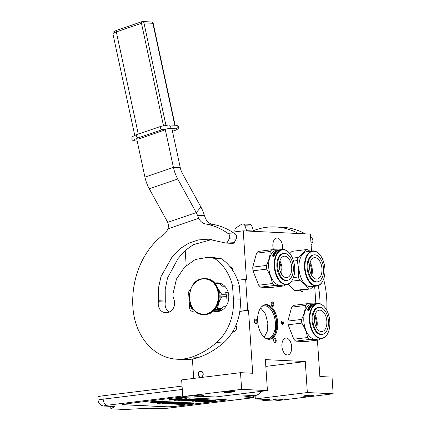 <?xml version="1.0" encoding="UTF-8"?>
<svg xmlns="http://www.w3.org/2000/svg" width="431" height="431" viewBox="0 0 431 431"><rect width="100%" height="100%" fill="white"/><g stroke="black" fill="none" stroke-linecap="round" stroke-linejoin="round"><path stroke-width="0.65" d="M281.502 322.625A1.676 0.954 83 0 0 282.671 324.338A1.676 0.954 83 0 0 283.431 322.717A1.676 0.954 83 0 0 282.262 321.003A1.676 0.954 83 0 0 281.502 322.625M275.948 339.229A2.279 1.298 83 0 0 273.804 338.788A2.279 1.298 83 0 0 273.836 341.384A2.279 1.298 83 0 0 274.202 342.047A2.279 1.298 83 0 0 275.862 342.063A2.279 1.298 83 0 0 275.948 339.229M271.288 302.993A2.279 1.298 83 0 0 271.799 305.924A2.279 1.298 83 0 0 273.701 305.369A2.279 1.298 83 0 0 273.125 302.368A2.279 1.298 83 0 0 271.401 302.659A2.279 1.298 83 0 0 271.288 302.993M255.782 323.633A2.279 1.298 83 0 0 256.935 321.434A2.279 1.298 83 0 0 255.481 319.102A2.279 1.298 83 0 0 254.538 319.845A2.279 1.298 83 0 0 254.936 323.11A2.279 1.298 83 0 0 255.782 323.633M300.536 290.138A2.279 1.298 83 0 0 300.628 290.413A2.279 1.298 83 0 0 300.994 291.076A2.279 1.298 83 0 0 302.998 289.837M287.353 354.982A8.507 4.843 83 0 0 287.827 354.966A8.507 4.843 83 0 0 291.647 346.346A8.507 4.843 83 0 0 286.232 338.06A8.507 4.843 83 0 0 285.758 338.076A8.507 4.843 83 0 0 281.939 346.696A8.507 4.843 83 0 0 287.353 354.982M282.558 249.457A8.507 4.843 83 0 0 277.187 238.068A8.507 4.843 83 0 0 276.713 238.084A8.507 4.843 83 0 0 273.513 249.743M268.825 339.294A17.434 9.924 -97 0 1 257.727 322.313A17.434 9.924 -97 0 1 265.55 304.647A17.434 9.924 -97 0 1 266.52 304.609A17.434 9.924 -97 0 1 277.618 321.591A17.434 9.924 -97 0 1 269.795 339.256A17.434 9.924 -97 0 1 268.825 339.294M311.527 251.063L310.395 234.098L243.24 230.838L246.462 279.342L245.632 279.304L247.69 310.293L248.52 310.331L252.695 373.262L240.52 372.67L241.624 389.355L267.43 390.605L265.372 359.621L305.283 361.555L307.341 392.544L333.147 393.794L332.037 377.109L319.856 376.516L317.437 340.097M314.689 286.292L315.842 303.656M282.154 324.155A1.676 0.954 83 0 0 282.45 322.835A1.676 0.954 83 0 0 281.804 321.305M273.707 339.052A1.676 0.954 -97 0 1 274.197 338.701A1.676 0.954 -97 0 1 275.183 339.574A1.676 0.954 83 0 1 274.606 342.031A1.676 0.954 83 0 1 274.046 341.815M271.304 302.928A1.676 0.954 83 0 1 271.799 302.578A1.676 0.954 83 0 1 272.753 303.376A1.676 0.954 83 0 1 272.893 305.116A1.676 0.954 -97 0 1 272.209 305.908A1.676 0.954 -97 0 1 271.643 305.687M254.441 320.114A1.676 0.954 83 0 1 254.936 319.764A1.676 0.954 83 0 1 255.028 319.759A1.676 0.954 -97 0 1 256.095 321.391A1.676 0.954 -97 0 1 255.346 323.094A1.676 0.954 -97 0 1 255.249 323.099A1.676 0.954 83 0 1 254.78 322.873M300.838 290.844A1.676 0.954 83 0 0 301.404 291.06A1.676 0.954 83 0 0 302.147 289.939M269.305 339.299A17.434 9.924 -97 0 0 276.594 321.278A17.434 9.924 -97 0 0 265.539 304.733A17.434 9.924 83 0 0 265.06 304.728M243.24 230.838L232.428 232.164M230.041 266.73A3.895 3.184 92.8 0 1 232.788 270.205A3.895 3.184 92.8 0 1 232.799 270.533M185.195 250.481L186.192 265.485M245.632 279.304L237.637 280.285M247.69 310.293L239.814 311.257M248.52 310.331L239.798 311.403M198.217 374.539A3.055 2.5 -87.2 0 0 200.56 377.287A3.055 2.5 -87.2 0 0 203.206 373.925A3.055 2.5 -87.2 0 0 200.857 371.177A3.055 2.5 -87.2 0 0 198.217 374.539M235.924 325.346A3.895 3.184 92.8 0 1 236.592 327.415A3.895 3.184 92.8 0 1 233.225 331.698A3.895 3.184 92.8 0 1 232.745 331.628M192.404 359.034L193.691 378.413M240.52 372.67L181.65 379.894L182.76 396.579L241.624 389.355M267.43 390.605L215.408 396.989L201.099 396.294L194.252 397.134L182.76 396.579M201.848 395.798A5.091 0.409 -3.8 0 1 196.595 396.17A5.091 0.409 -3.8 0 1 193.842 395.992A5.091 0.409 -3.8 0 1 196.003 395.513A5.091 0.409 -3.8 0 1 201.255 395.135A5.091 0.409 -3.8 0 1 204.008 395.319A5.091 0.409 -3.8 0 1 201.848 395.798M232.164 392.075A5.091 0.409 -3.8 0 1 226.911 392.452A5.091 0.409 -3.8 0 1 224.158 392.275A5.091 0.409 -3.8 0 1 226.313 391.795A5.091 0.409 -3.8 0 1 231.571 391.418A5.091 0.409 -3.8 0 1 234.324 391.596A5.091 0.409 -3.8 0 1 232.164 392.075M305.283 361.555L265.825 366.398M307.341 392.544L255.319 398.928L255.098 395.588M255.319 398.928L269.628 399.623L262.786 400.458L274.278 401.019L333.147 393.794M280.985 399.634A5.091 0.409 -3.8 0 1 275.732 400.011A5.091 0.409 -3.8 0 1 272.979 399.833A5.091 0.409 -3.8 0 1 275.134 399.354A5.091 0.409 -3.8 0 1 280.387 398.977A5.091 0.409 -3.8 0 1 283.14 399.154A5.091 0.409 -3.8 0 1 280.985 399.634M311.295 395.917A5.091 0.409 -3.8 0 1 306.042 396.294A5.091 0.409 -3.8 0 1 303.289 396.111A5.091 0.409 -3.8 0 1 305.45 395.631A5.091 0.409 -3.8 0 1 310.703 395.259A5.091 0.409 -3.8 0 1 313.456 395.437A5.091 0.409 -3.8 0 1 311.295 395.917M265.798 338.367A16.475 9.38 83 0 0 266.999 338.556A16.475 9.38 -97 0 0 267.92 338.524A16.475 9.38 -97 0 0 275.307 321.828A16.475 9.38 -97 0 0 264.823 305.784A16.475 9.38 83 0 0 263.907 305.816A16.475 9.38 83 0 0 261.886 306.479M262.808 399.289A11.982 6.821 -97 0 1 262.786 400.458M264.715 304.814L265.496 304.798C271.627 306.118 275.334 312.039 276.621 322.56L274.859 333.928L268.944 339.299M260.663 307.896L265.534 314.118L267.845 323.552L267.172 331.482L264.273 337.284M200.523 371.371C197.479 371.565 197.883 377.642 200.9 377.093C203.938 376.899 203.534 370.822 200.523 371.371M182.065 386.106L102.934 395.82A11.982 0.959 -3.8 0 0 97.853 396.946L98.079 400.28C98.963 405.883 104.086 406.207 104.852 406.072A5.991 4.903 92.8 0 0 105.541 406.045L114.77 406.552M261.251 391.364A11.384 9.315 92.8 0 1 254.807 395.626L243.563 397.005L251.133 397.371A5.991 4.903 -87.2 0 0 254.08 395.717M166.592 406.832L123.584 404.747A5.991 0.479 -3.8 0 1 122.496 404.542A5.991 0.479 -3.8 0 1 125.033 403.982L173.925 397.98A5.991 0.479 -3.8 0 1 182.259 397.549L225.262 399.634A5.991 0.479 -3.8 0 1 226.35 399.839A5.991 0.479 -3.8 0 1 223.813 400.399L174.921 406.401A5.991 0.479 -3.8 0 1 166.592 406.832L166.587 406.772A5.991 0.479 176.2 0 0 174.916 406.341L223.813 400.34A5.991 0.479 176.2 0 0 226.34 399.806M251.133 397.371C252.932 397.511 252.447 397.765 249.684 398.142L167.54 408.216L159.211 408.653L149.751 408.195L126.224 409.418A3.593 0.291 176.2 0 1 123.907 409.45L111.51 408.847A3.593 0.291 176.2 0 1 110.859 408.728L110.702 406.358M110.756 406.358L110.912 408.674L115.002 406.508M122.506 404.515A5.991 0.479 176.2 0 0 123.584 404.687L166.587 406.772M182.178 399.117L182.135 398.524L179.312 398.352L169.534 399.548L169.572 400.146L181.451 399.332L182.178 399.117L179.35 398.944L169.572 400.146M175.293 399.677L174.243 399.779L174.28 400.372L177.825 400.119L177.836 400.544L178.466 400.577L186.569 399.295L186.531 398.702L182.168 399.004M188.024 399.235L183.294 399.812M193.061 399.612L193.018 399.014L189.042 398.82L188.002 398.95L188.04 399.548L189.715 399.629L181.607 400.728L193.061 399.612L188.04 399.548M193.26 399.839L193.293 400.302L190.572 400.167L193.277 399.833L197.662 399.833L197.624 399.241L193.029 399.16M191.935 400.787L191.967 401.234L192.91 401.277L202.689 400.076L202.645 399.483L202.02 399.451L202.058 400.049L193.734 401.067L199.445 399.92L199.402 399.327L197.635 399.381M193.745 399.86L193.266 399.914M189.791 400.345L189.101 400.426M202.02 399.451L199.434 399.769M195.394 400.975L195.421 401.401L196.046 401.428L207.5 400.313L207.462 399.715L202.656 399.623M207.704 400.539L207.731 401.002L205.011 400.868L207.715 400.534L212.106 400.534L212.068 399.941L207.473 399.86M203.152 401.633L207.241 401.864L214.735 401.056L215.769 400.819L215.732 400.151L212.074 400.081M208.184 400.561L207.71 400.62M204.235 401.045L203.545 401.126M193.702 403.524L190.879 403.712L193.702 403.524L193.664 402.931L191.45 402.985M181.489 404.17L181.51 404.461L182.712 404.515L191.477 403.405L191.278 402.78L186.941 402.732M162.659 402.861L162.153 402.926L162.191 403.524L168.952 403.168L165.326 403.653L170.493 403.922L175.961 403.341L173.898 403.109L175.207 402.931L178.773 403.06L172.583 404.025L181.176 403.179L174.129 404.079L179.296 404.353L184.98 403.944L181.51 404.461M174.727 402.177L186.93 402.57L186.968 403.163L176.457 402.656L171.533 403.174L173.596 403.405L171.748 403.642L167.907 403.502L174.383 402.678L174.754 402.592L174.717 401.999L165.649 401.665M165.418 402.118L159.061 401.811L163.177 401.509L163.139 400.911L156.577 401.099L150.667 401.827L150.705 402.419L165.418 402.118L165.375 401.52L163.171 401.417M150.969 402.403L157.304 402.743L153.269 403.039L159.82 402.85L165.676 402.128L165.38 401.552M179.312 398.352L179.35 398.944M181.823 398.47L181.86 399.068M177.825 400.119L179.916 400.221L177.836 400.544M185.696 398.659L185.734 399.257L174.28 400.372M186.569 399.295L185.734 399.257M180.945 400.183L180.977 400.701M189.042 398.82L189.08 399.418M189.096 400.351L189.134 400.884L185.993 400.728L193.293 400.302M184.091 400.426L184.118 400.852L189.134 400.884M193.858 399.058L193.896 399.65L184.118 400.852M197.662 399.833L193.896 399.65M188.713 400.932L197.883 400.06L191.967 401.234M198.459 399.278L198.502 399.876L188.724 401.072M199.445 399.92L198.502 399.876M202.689 400.076L202.058 400.049M202.473 400.103L204.159 400.329L195.421 401.401M203.486 399.521L203.524 400.119L202.484 400.248M207.5 400.313L203.524 400.119M203.54 401.051L203.577 401.584L200.437 401.428L207.731 401.002M198.529 401.126L198.562 401.552L203.577 401.584M208.297 399.758L208.34 400.351L198.562 401.552M212.106 400.534L208.34 400.351M215.414 400.103L215.452 400.695L212.941 400.577L203.163 401.778M215.769 400.749L215.452 400.695M212.903 399.979L212.941 400.577M191.477 403.405L187.938 403.211L180.821 404.084L176.979 403.944L186.968 403.163M187.894 402.613L187.938 403.211M166.986 402.489L167.002 402.78L164.206 402.646L165.644 402.468L169.582 402.613L162.191 403.524M157.299 402.92L157.32 403.287L158.527 403.346L167.002 402.78M174.754 402.592L166.937 402.193L157.32 403.287M182.938 403.265L182.959 403.556M156.577 401.099L156.62 401.697L150.705 402.419M163.177 401.509L156.62 401.697M153.237 402.543L153.269 403.039M154.918 402.112L150.969 402.435M161.269 402.398L154.918 402.145M165.676 402.128L161.275 402.452M175.816 399.489L181.031 399.241L175.816 399.489M180.643 400.113L178.763 400.022L185.319 399.381L180.643 400.113L180.627 399.839M214.207 400.852L209.116 401.638L205.037 401.654L214.207 400.852M193.395 403.535L191.148 403.702L193.395 403.535M187.189 403.761L185.486 403.68L188.627 403.583L187.189 403.761L187.173 403.47M170.66 402.958L169.076 402.883L172.238 402.753L170.644 402.694M179.662 399.138L179.679 399.462M178.924 399.106L178.951 399.532M178.299 399.181L178.326 399.575M177.782 399.246L177.804 399.585M213.146 400.798L213.173 401.159M210.016 401.04L210.053 401.541M209.083 401.159L209.116 401.638M208.248 401.261L208.281 401.703M207.526 401.347L207.548 401.74M206.902 401.423L206.923 401.746M192.657 403.599L192.339 403.583L192.657 403.599M328.158 332.538A17.315 9.859 -97 0 0 325.114 307.739A17.315 9.859 -97 0 0 318.714 303.747A17.315 9.859 83 0 0 309.916 320.486A17.315 9.859 83 0 0 321.003 338.19A17.315 9.859 -97 0 0 328.158 332.538L328.034 332.813A17.676 10.064 -97 0 1 321.72 338.55A17.676 10.064 -97 0 1 320.734 338.583A17.676 10.064 83 0 1 309.485 321.37A17.676 10.064 83 0 1 317.415 303.462L311.839 304.146A17.676 10.064 83 0 0 303.914 322.054A17.676 10.064 83 0 0 315.158 339.267A17.676 10.064 -97 0 0 316.144 339.235L321.72 338.55M325.114 307.739L324.931 307.497A17.676 10.064 -97 0 0 318.396 303.424A17.676 10.064 83 0 0 317.415 303.462M305.24 341.594L295.785 341.137L309.463 339.456L318.924 339.919L305.24 341.594M313.86 303.898L307.087 303.704A19.772 11.254 83 0 0 305.363 305.455C305.223 309.975 303.963 314.625 301.576 319.419A19.772 11.254 83 0 0 301.824 323.105C304.836 327.775 306.727 332.581 307.497 337.527A19.772 11.254 83 0 0 309.463 339.456M301.576 319.419L287.897 321.095L291.685 307.136A19.772 11.254 83 0 1 293.409 305.38L307.087 303.704M291.685 307.136L305.363 305.455M287.897 321.095A19.772 11.254 83 0 0 288.145 324.785L301.824 323.105M307.497 337.527L293.818 339.202L288.145 324.785M293.818 339.202A19.772 11.254 83 0 0 295.785 341.137M320.163 338.739A19.772 11.254 -97 0 1 318.924 339.919M313.94 304.006L314.274 303.909A17.676 10.064 83 0 0 312.96 304.437L312.136 304.647L312.227 304.356L312.195 304.879M312.276 304.588L312.647 304.62M312.227 304.356L312.642 304.588M313.93 303.92A17.676 10.064 83 0 0 312.594 304.388M314 303.99L314.393 304.006M314.371 303.893A17.676 10.064 83 0 0 313.057 304.415L313.429 304.469A17.676 10.064 83 0 1 314.722 303.887L313.989 303.903M308.187 308.919L308.187 308.919A17.676 10.064 83 0 1 308.655 308.052L309.264 308.127A17.434 9.924 83 0 0 309.07 308.472M309.162 307.944A17.676 10.064 83 0 0 308.849 308.499L309.21 308.456A17.676 10.064 83 0 1 309.523 307.901L309.964 308.084A17.434 9.924 83 0 0 309.706 308.537M309.857 307.901A17.676 10.064 83 0 0 309.496 308.564L309.857 308.515A17.676 10.064 83 0 1 311.5 306.075L311.5 306.075M310.686 306.177L310.417 306.209A17.676 10.064 83 0 0 310.056 306.64L310.148 306.84A17.434 9.924 83 0 1 310.503 306.414L310.654 306.096L311.074 306.5A17.434 9.924 83 0 0 310.53 307.206L310.433 307.012A17.676 10.064 83 0 1 310.988 306.296M310.993 306.274L311.371 306.225M310.654 306.096L311.478 306.107M309.824 306.705A17.434 9.924 83 0 0 309.668 306.899L310.148 306.84M311.338 304.943L313.132 304.647A17.676 10.064 83 0 0 311.818 305.741L310.137 306.053A17.676 10.064 83 0 0 309.577 306.7L309.668 306.899M311.306 304.825A17.676 10.064 83 0 0 311.074 304.976L311.969 305.051M311.915 304.868A17.676 10.064 83 0 0 311.397 305.261L311.764 305.213A17.676 10.064 83 0 1 312.281 304.825L312.583 304.787M312.658 304.986L312.604 304.809A17.676 10.064 83 0 0 312.033 305.245L312.109 305.455M312.033 305.245L310.525 305.59M311.812 305.498L312.103 305.46M310.471 305.434A17.676 10.064 83 0 0 310.255 305.622L311.177 305.735A17.434 9.924 83 0 0 310.977 305.918M311.096 305.52A17.676 10.064 83 0 0 310.821 305.784L310.875 305.935M309.259 307.007A17.434 9.924 83 0 1 309.975 306.182L310.191 306.021M310.131 305.87L310.821 305.784M309.889 305.978A17.676 10.064 83 0 0 309.07 306.931L309.108 307.023M309.14 307.017L310.272 306.786A17.676 10.064 83 0 1 310.627 306.344L310.719 306.296M310.433 307.012L308.871 307.201L310.53 307.206M308.871 307.201A17.676 10.064 83 0 0 308.688 307.47L310.352 307.465A17.434 9.924 83 0 0 310.175 307.739L310.072 307.551A17.676 10.064 83 0 1 310.25 307.276M307.874 309.259A17.434 9.924 83 0 1 308.537 308.046L308.661 307.723L310.175 307.739M308.661 307.723L310.072 307.551M308.434 307.863A17.676 10.064 83 0 0 307.734 309.146L308.623 309.345A17.434 9.924 83 0 0 308.472 309.679L307.567 309.927A17.434 9.924 83 0 0 307.492 310.104M308.51 309.178A17.676 10.064 83 0 0 308.354 309.517L308.472 309.679M307.567 309.927L308.354 309.517M307.454 309.77A17.676 10.064 83 0 0 307.303 310.126L308.402 309.781L308.655 310.126M308.537 309.975L309.291 309.738A17.676 10.064 83 0 1 309.722 308.779L308.219 308.962L309.63 308.973M308.666 310.342L309.005 310.298L308.666 310.342M309.005 310.32L308.822 310.821M308.698 310.681L308.887 310.169L308.564 310.638M309.603 306.732L310.056 306.64M311.742 305.794A17.434 9.924 83 0 1 311.866 305.676L311.785 305.466A17.676 10.064 83 0 0 311.575 305.665L311.64 305.832M311.575 305.665L311.182 305.741A17.676 10.064 83 0 1 311.457 305.477L311.764 305.439M309.043 309.517L309.156 309.679A17.434 9.924 83 0 1 309.345 309.253L309.232 309.092A17.676 10.064 83 0 0 309.043 309.517L309.156 309.679M308.957 309.582L308.655 309.62A17.676 10.064 83 0 1 308.871 309.135L309.232 309.092M308.655 309.62L309.075 309.744M315.998 326.822A10.15 5.775 -97 0 0 316.3 322.404A10.15 5.775 83 0 0 314.695 316.219M316.618 328.002A10.786 6.142 -97 0 0 317.184 322.356A10.786 6.142 83 0 0 315.013 314.926M326.833 321.176A10.786 6.142 -97 0 1 321.957 331.579A10.786 6.142 -97 0 1 314.447 320.572A10.786 6.142 83 0 1 319.328 310.169A10.786 6.142 83 0 1 326.833 321.176M318.983 307.373L318.202 307.47A13.603 7.742 83 0 0 312.049 320.589A13.603 7.742 -97 0 0 321.515 334.467L322.296 334.375A13.603 7.742 -97 0 1 312.831 320.497A13.603 7.742 83 0 1 318.983 307.373A13.603 7.742 83 0 1 328.454 321.251A13.603 7.742 -97 0 1 322.296 334.375M293.021 278.561A17.315 9.859 -97 0 0 289.977 253.762A17.315 9.859 -97 0 0 283.582 249.77A17.315 9.859 83 0 0 274.779 266.509A17.315 9.859 83 0 0 285.866 284.212A17.315 9.859 -97 0 0 293.021 278.561L292.897 278.835A17.676 10.064 -97 0 1 286.583 284.573A17.676 10.064 -97 0 1 285.597 284.611A17.676 10.064 83 0 1 274.348 267.398A17.676 10.064 83 0 1 282.278 249.484L276.702 250.169A17.676 10.064 83 0 0 268.777 268.082A17.676 10.064 83 0 0 280.026 285.29A17.676 10.064 -97 0 0 281.007 285.257L286.583 284.573M289.977 253.762L289.794 253.525A17.676 10.064 -97 0 0 283.264 249.452A17.676 10.064 83 0 0 282.278 249.484M270.108 287.617L260.647 287.159L274.326 285.484L283.787 285.942L270.108 287.617M278.728 249.921L271.95 249.727A19.772 11.254 83 0 0 270.232 251.483C270.086 255.998 268.825 260.653 266.444 265.442A19.772 11.254 83 0 0 266.687 269.127C269.698 273.798 271.589 278.604 272.36 283.55A19.772 11.254 83 0 0 274.326 285.484M266.444 265.442L252.76 267.118L256.547 253.159A19.772 11.254 83 0 1 258.271 251.408L271.95 249.727M256.547 253.159L270.232 251.483M252.76 267.118A19.772 11.254 83 0 0 253.008 270.808L266.687 269.127M272.36 283.55L258.681 285.225L253.008 270.808M258.681 285.225A19.772 11.254 83 0 0 260.647 287.159M285.026 284.762A19.772 11.254 -97 0 1 283.787 285.942M278.809 250.034L279.137 249.932A17.676 10.064 83 0 0 277.823 250.459L276.998 250.675L277.09 250.379L277.058 250.901M277.138 250.61L277.516 250.643M277.09 250.379L277.505 250.61M278.792 249.942A17.676 10.064 83 0 0 277.456 250.416M278.862 250.012L279.256 250.028M279.234 249.915A17.676 10.064 83 0 0 277.92 250.438L278.291 250.492A17.676 10.064 83 0 1 279.584 249.91L278.852 249.926M273.049 254.942L273.049 254.942A17.676 10.064 83 0 1 273.518 254.075L274.132 254.15A17.434 9.924 83 0 0 273.933 254.495M274.024 253.967A17.676 10.064 83 0 0 273.712 254.522L274.078 254.479A17.676 10.064 83 0 1 274.385 253.924L274.827 254.107A17.434 9.924 83 0 0 274.574 254.559M274.719 253.924A17.676 10.064 83 0 0 274.358 254.586L274.719 254.543A17.676 10.064 83 0 1 276.368 252.103L276.368 252.103M275.549 252.2L275.366 252.437A17.434 9.924 83 0 0 275.01 252.862L274.919 252.663A17.676 10.064 83 0 1 275.28 252.232L275.366 252.437M275.856 252.297L276.233 252.248M275.517 252.119L276.341 252.13M274.692 252.728A17.434 9.924 83 0 0 274.531 252.922L275.01 252.862M276.201 250.966L278 250.67A17.676 10.064 83 0 0 276.68 251.763L275 252.076A17.676 10.064 83 0 0 274.439 252.722L274.531 252.922M276.169 250.847A17.676 10.064 83 0 0 275.937 250.998L276.831 251.074M276.783 250.896A17.676 10.064 83 0 0 276.266 251.284L276.627 251.241A17.676 10.064 83 0 1 277.144 250.847L277.445 250.81M277.521 251.014L277.467 250.831A17.676 10.064 83 0 0 276.901 251.268L276.675 251.521M276.901 251.268L275.387 251.612M275.334 251.462A17.676 10.064 83 0 0 275.118 251.65L276.039 251.758A17.434 9.924 83 0 0 275.84 251.941M275.959 251.542A17.676 10.064 83 0 0 275.684 251.806L275.738 251.957M274.121 253.029A17.434 9.924 83 0 1 274.838 252.21L275.053 252.043M274.994 251.893L275.684 251.806M274.757 252A17.676 10.064 83 0 0 273.933 252.954L273.976 253.045M274.003 253.045L275.134 252.808A17.676 10.064 83 0 1 275.49 252.367L275.942 252.523A17.434 9.924 83 0 0 275.393 253.229L275.296 253.035A17.676 10.064 83 0 1 275.851 252.318M275.296 253.035L273.733 253.229L275.393 253.229M273.733 253.229A17.676 10.064 83 0 0 273.55 253.493L275.215 253.487A17.434 9.924 83 0 0 275.037 253.762L274.935 253.579A17.676 10.064 83 0 1 275.113 253.299M272.737 255.281A17.434 9.924 83 0 1 273.399 254.069L273.523 253.751L275.037 253.762M273.523 253.751L274.935 253.579M273.297 253.886A17.676 10.064 83 0 0 272.602 255.168L273.486 255.367A17.434 9.924 83 0 0 273.335 255.702L272.43 255.949A17.434 9.924 83 0 0 272.36 256.127M273.373 255.2A17.676 10.064 83 0 0 273.222 255.545L273.335 255.702M272.43 255.949L273.222 255.545M272.317 255.793A17.676 10.064 83 0 0 272.166 256.149L273.265 255.804L273.518 256.154M273.399 255.998L274.154 255.761A17.676 10.064 83 0 1 274.59 254.802L273.082 254.985L274.493 254.996M273.529 256.364L273.874 256.321L273.529 256.364M273.868 256.332L273.685 256.849L273.917 256.343M273.566 256.704L273.75 256.192L273.426 256.66M274.466 252.755L274.919 252.663M276.605 251.817A17.434 9.924 83 0 1 276.729 251.699L276.648 251.488A17.676 10.064 83 0 0 276.438 251.688L276.503 251.855M276.438 251.688L276.045 251.763A17.676 10.064 83 0 1 276.325 251.499L276.627 251.462M273.906 255.545L274.019 255.702A17.434 9.924 83 0 1 274.213 255.281L274.1 255.114A17.676 10.064 83 0 0 273.906 255.545L274.019 255.702M273.82 255.61L273.518 255.642A17.676 10.064 83 0 1 273.733 255.157L274.1 255.114M273.518 255.642L273.938 255.766M280.861 272.85A10.15 5.775 -97 0 0 281.163 268.427A10.15 5.775 83 0 0 279.563 262.247M281.481 274.03A10.786 6.142 -97 0 0 282.046 268.384A10.786 6.142 83 0 0 279.881 260.949M291.701 267.198A10.786 6.142 -97 0 1 286.82 277.602A10.786 6.142 -97 0 1 279.315 266.595A10.786 6.142 83 0 1 284.191 256.192A10.786 6.142 83 0 1 291.701 267.198M283.851 253.396L283.065 253.493A13.603 7.742 83 0 0 276.912 266.617A13.603 7.742 -97 0 0 286.378 280.495L287.165 280.398A13.603 7.742 -97 0 1 277.693 266.52A13.603 7.742 83 0 1 283.851 253.396A13.603 7.742 83 0 1 293.317 267.274A13.603 7.742 -97 0 1 287.165 280.398M323.277 280.015A17.315 9.859 -97 0 0 324.92 268.928A17.315 9.859 83 0 0 320.233 255.217A17.315 9.859 83 0 0 309.609 252.744A17.315 9.859 83 0 0 305.035 267.963A17.315 9.859 -97 0 0 312.604 284.433A17.315 9.859 -97 0 0 323.277 280.015L323.153 280.29A17.676 10.064 -97 0 1 316.839 286.028A17.676 10.064 -97 0 1 304.534 267.99A17.676 10.064 83 0 1 312.534 250.939L306.958 251.623A17.676 10.064 83 0 0 298.963 268.675A17.676 10.064 -97 0 0 311.263 286.712L316.839 286.028M320.141 255.098A17.676 10.064 83 0 0 320.05 254.98A17.676 10.064 83 0 0 312.534 250.939M293.409 277.586L298.344 276.982L298.651 268.685L297.255 260.593L293.533 261.051M294.68 290.494L308.359 288.813A19.772 11.254 -97 0 0 310.487 288.921L296.808 290.596A19.772 11.254 -97 0 1 294.68 290.494L288.204 284.126M291.582 281.211L299.62 280.225C303.656 282.952 306.565 285.812 308.359 288.813M310.487 288.921L313.563 286.426M309.959 251.257L307.885 249.759A19.772 11.254 83 0 0 305.757 249.657C304.329 252.119 301.781 254.716 298.112 257.452A19.772 11.254 83 0 0 297.255 260.593M289.853 253.6L292.078 251.338L305.757 249.657M292.493 258.142L298.112 257.452M299.62 280.225A19.772 11.254 -97 0 1 298.344 276.982M311.117 274.305A10.15 5.775 83 0 0 309.814 263.697M311.737 275.479A10.786 6.142 83 0 0 310.131 262.404M316.473 279.078A10.786 6.142 -97 0 1 309.609 268.572A10.786 6.142 -97 0 1 314.447 257.646A10.786 6.142 -97 0 1 315.05 257.625A10.786 6.142 83 0 1 321.914 268.125A10.786 6.142 83 0 1 317.076 279.056A10.786 6.142 83 0 1 316.473 279.078M314.102 254.85L313.321 254.947A13.603 7.742 -97 0 0 307.222 268.728A13.603 7.742 -97 0 0 315.875 281.976A13.603 7.742 83 0 0 316.634 281.944L317.415 281.852A13.603 7.742 83 0 0 323.519 268.071A13.603 7.742 83 0 0 314.862 254.823A13.603 7.742 -97 0 0 314.102 254.85A13.603 7.742 -97 0 0 308.003 268.632A13.603 7.742 -97 0 0 316.661 281.879A13.603 7.742 83 0 0 317.415 281.852M136.622 138.464L144.935 177.136A23.969 13.102 71.1 0 0 149.255 188.756L166.942 220.893A15.952 12.72 40.8 0 1 167.67 222.38C168.564 224.529 168.618 226.695 167.826 228.877A11.982 9.805 92.8 0 1 163.818 234.432A76.691 62.754 -87.2 0 0 132.92 307.529A57.517 47.065 -87.2 0 0 177.071 359.222A57.517 47.065 -87.2 0 0 192.032 357.008A95.865 78.437 -87.2 0 0 216.34 342.715L216.572 342.51A47.933 39.221 -87.2 0 0 233.386 298.828L232.524 285.828A47.092 38.531 -87.2 0 0 214.358 258.347L207.505 257.355L195.221 259.521L184.468 267.268L176.468 279.029L173.052 293.624A9.584 7.844 -87.2 0 0 173.817 299.103A9.105 7.451 -87.2 0 1 167.012 312.432A9.105 7.451 -87.2 0 1 165.235 312.604A9.105 7.451 -87.2 0 1 158.398 301.716A2.397 1.961 -87.2 0 0 158.403 300.719L158.376 288.522L160.93 276.74L172.211 256.725L179.889 248.795L188.778 243.143L198.405 239.922L208.415 239.178L225.257 242.944A2.397 1.961 -87.2 0 0 225.769 243.052A2.397 1.961 -87.2 0 0 227.503 241.974L229.249 238.817A3.593 2.942 -87.2 0 0 228.36 233.747A76.691 62.754 -87.2 0 0 205.635 223.964A11.982 9.805 92.8 0 1 198.723 218.296L197.484 215.349A11.982 6.551 71.1 0 0 196.224 212.602L177.734 179A23.969 13.102 -108.9 0 1 173.413 167.384L165.143 128.912M213.237 310.913A14.379 11.766 -87.2 0 0 216.319 311.575A14.379 11.766 -87.2 0 0 217.967 311.511A14.379 11.766 -87.2 0 0 228.786 296.776A14.379 11.766 -87.2 0 0 217.714 282.849A14.379 11.766 -87.2 0 0 216.066 282.908A14.379 11.766 -87.2 0 0 214.983 283.102M190.642 289.438A3.593 2.942 -87.2 0 0 188.654 293.182L189.64 308.079A3.593 2.942 -87.2 0 0 192.398 311.311A3.593 2.942 -87.2 0 0 193.966 310.853L194.79 310.751M177.071 359.222L183.951 359.556A57.517 47.065 -87.2 0 0 198.912 357.342A95.865 78.437 -87.2 0 0 223.22 343.049L216.572 342.51M232.524 285.828L239.404 286.162L240.272 299.162A47.933 39.221 92.8 0 1 223.457 342.844M214.358 258.347L221.238 258.681A47.092 38.531 92.8 0 1 239.404 286.162M221.238 258.681L214.385 257.69L207.505 257.355M211.939 239.485L193.368 244.657L185.093 250.567L178.046 258.546L167.503 278.043L165.208 289.352L165.283 301.053A2.397 1.961 92.8 0 1 165.278 302.05A9.105 7.451 -87.2 0 0 169.178 312.039M227.503 241.974L234.383 242.308A2.397 1.961 92.8 0 1 232.648 243.386L225.769 243.052M234.383 242.308L236.129 239.151L229.249 238.817M197.484 215.349L204.488 215.689L205.603 218.625A11.982 9.805 -87.2 0 0 212.515 224.298A76.691 62.754 -87.2 0 1 235.24 234.081A3.593 2.942 92.8 0 1 236.129 239.151M204.488 215.689A23.969 13.102 71.1 0 0 200.943 207.122L182.453 173.526A11.982 6.551 -108.9 0 1 180.293 167.718L171.888 128.6M220.72 283.479L219.266 283.469M216.745 310.826L219.374 311.236M194.165 310.121A10.786 8.825 92.8 0 1 191.386 308.16L190.577 306.274A9.584 7.844 -87.2 0 0 192.781 308.402M190.577 306.274L190.405 303.683M222.234 309.97L219.034 309.814L220.661 309.517A14.799 12.111 -87.2 0 0 221.69 308.623L217.305 308.407L219.126 302.25A13.183 10.786 -87.2 0 0 220.133 295.521A13.183 10.786 -87.2 0 0 218.258 289.142L217.698 288.129M221.922 294.626A14.799 12.111 92.8 0 1 221.992 295.386A14.799 12.111 92.8 0 1 222.024 296.145L226.41 296.361A14.799 12.111 -87.2 0 0 226.307 294.836L221.922 294.626L218.258 289.142A13.183 10.786 -87.2 0 0 217.827 288.441M221.631 310.32L217.154 310.848L213.501 310.67M224.847 286.292L221.895 286.146L220.047 283.921A14.799 12.111 -87.2 0 0 218.916 283.296L214.471 283.086M221.459 283.797L219.702 283.711M220.047 283.921L215.662 283.711A14.799 12.111 -87.2 0 0 214.536 283.081M216.68 286.087L215.662 283.711M226.307 294.836L225.634 292.671L228.29 292.8M228.667 298.985L226.043 298.855L226.41 296.361M216.971 306.021A13.183 10.786 -87.2 0 0 219.126 302.25L222.024 296.145M221.69 308.623L223.226 306.182L225.979 306.317M220.661 309.517L216.276 309.302A14.799 12.111 -87.2 0 0 217.305 308.407M214.649 309.463L216.276 309.302M202.753 278.809C211.675 278.776 216.928 284.104 218.512 294.788C218.361 305.681 213.895 312.2 205.113 314.344C196.186 314.377 190.938 309.049 189.354 298.365C189.5 287.466 193.966 280.947 202.753 278.809M298.397 233.51A76.691 62.754 -87.2 0 0 275.463 226.948A76.691 62.754 -87.2 0 0 266.681 227.272A76.691 62.754 -87.2 0 0 252 231.264M326.746 310.272A83.883 68.637 -87.2 0 0 323.606 279.202M246.791 231.011A2.995 2.451 92.8 0 1 246.661 230.687L244.964 225.752A2.995 2.451 -87.2 0 0 242.842 223.964L249.727 224.298A2.995 2.451 92.8 0 1 251.844 226.086L253.423 230.677M310.638 237.74L311.484 237.783A76.691 62.754 -87.2 0 0 310.6 237.152M305.277 233.844A76.691 62.754 -87.2 0 0 282.343 227.282L275.463 226.948M311.484 237.783A3.593 2.942 92.8 0 1 312.373 242.852L311.128 245.099M320.012 303.72A83.883 68.637 -87.2 0 0 318.267 285.661M242.842 223.964A2.995 2.451 -87.2 0 0 241.678 224.26A88.075 72.069 -87.2 0 0 236.118 227.87A2.995 2.451 -87.2 0 0 235.132 231.83M137.182 141.056L135.813 140.991C132.737 140.651 133.481 139.639 138.033 137.942L161.862 129.785L169.227 128.47L176.107 128.804C177.739 128.982 177.346 129.521 174.932 130.415L172.459 131.266M164.195 130.194L138.092 139.132M182.286 389.446L103.154 399.154L102.934 395.82M182.722 395.987L106.99 405.28A5.991 3.41 -97 0 1 103.154 399.154A11.982 0.959 176.2 0 0 98.079 400.28M106.99 405.28C104.221 405.657 103.742 405.91 105.541 406.045M234.534 394.645L254.807 395.626M249.684 398.142A5.991 3.41 83 0 0 250.018 398.131L253.051 397.587L255.168 396.628M167.54 408.216A5.991 3.41 83 0 0 167.874 408.205L250.018 398.131M159.211 408.653A5.991 4.903 92.8 0 1 158.527 408.68L167.874 408.205M191.278 402.78L191.316 403.373M176.155 402.931L176.177 403.227M165.676 403.297L165.698 403.567M165.676 401.66L165.714 402.258M166.899 401.595L166.937 402.193M174.555 401.967L174.598 402.565M171.258 403.281L171.285 403.669M171.727 403.303L171.748 403.642M175.196 402.123L175.239 402.716M176.419 402.058L176.457 402.656M180.33 403.723L180.357 404.106M180.799 403.745L180.821 404.084M198.723 218.296L167.826 228.877M200.943 207.122L196.224 212.602L167.67 222.38M192.032 357.008L198.912 357.342M216.34 342.715L223.22 343.049M240.272 299.162L233.386 298.828M165.278 302.05L158.398 301.716M165.283 301.053L158.403 300.719M235.24 234.081L228.36 233.747M205.635 223.964L212.515 224.298M218.916 282.984A14.379 11.766 -87.2 0 0 218.474 283.027A14.379 11.766 -87.2 0 0 217.391 283.221M214.977 310.74A14.379 11.766 -87.2 0 0 217.526 311.554M188.654 293.182L189.624 293.225M189.64 308.079L191.391 308.165M177.734 179L149.255 188.756M180.293 167.718L173.413 167.384L144.935 177.136M198.12 280.328A17.973 14.708 92.8 0 1 202.942 278.706A17.973 14.708 92.8 0 1 205 278.631A17.973 14.708 92.8 0 1 218.846 296.038A17.973 14.708 92.8 0 1 205.318 314.463A17.973 14.708 92.8 0 1 203.26 314.538A17.973 14.708 92.8 0 1 196.536 312.152M205.183 278.642A17.973 14.708 92.8 0 1 205.361 278.647A17.973 14.708 92.8 0 1 219.207 296.059A17.973 14.708 92.8 0 1 205.679 314.479A17.973 14.708 92.8 0 1 203.621 314.555A17.973 14.708 92.8 0 1 203.443 314.544M202.694 278.814A17.973 14.708 92.8 0 1 203.303 278.728M244.964 225.752L251.844 226.086M252.668 230.978L246.661 230.687M310.972 242.782L312.373 242.852M138.033 137.942A1.799 0.981 71.1 0 1 136.627 136.164A1.799 0.981 -108.9 0 1 137.08 134.515L160.903 126.353A1.799 0.981 -108.9 0 0 160.456 128.002A1.799 0.981 71.1 0 0 161.862 129.785M169.227 128.47A1.799 1.471 92.8 0 0 170.283 126.251A1.799 1.471 -87.2 0 0 168.941 124.947L175.826 125.281A1.799 1.471 -87.2 0 1 177.163 126.585A1.799 1.471 92.8 0 1 176.107 128.804M175.826 125.281C178.612 125.523 180.778 128.147 175.142 130.388A1.799 0.981 -108.9 0 1 174.932 130.415M137.198 141.136L135.356 141.056A1.799 1.471 -87.2 0 0 135.813 140.991M136.729 141.126A1.799 1.471 -87.2 0 0 137.182 141.061M175.094 125.243L153.21 23.403A1.799 0.318 167.9 0 0 152.876 23.29L174.781 125.227M134.752 135.426L112.933 33.909A8.388 1.492 -12.1 0 1 116.322 31.91L141.476 23.296A1.799 0.318 167.9 0 1 143.932 22.859L152.876 23.29A1.799 1.471 92.8 0 0 151.54 21.986L142.591 21.55A1.799 1.471 92.8 0 1 143.932 22.859L165.913 125.157M138.281 134.1L116.322 31.91A1.799 0.981 -108.9 0 1 116.769 30.262L141.923 21.647A1.799 1.799 0 0 1 142.591 21.55A1.799 1.471 92.8 0 0 142.133 21.615A1.799 0.981 71.1 0 0 141.923 21.647A1.799 0.981 71.1 0 0 141.476 23.296L163.468 125.631M158.527 408.68L149.169 408.222M114.797 406.557L104.852 406.072M176.333 403.254L176.311 402.942M165.326 403.653L165.305 403.346M208.9 239.2L208.415 239.178M202.909 278.706L205.361 278.647C223.231 278.431 223.544 313.396 205.711 314.479L203.26 314.538C185.395 314.759 185.082 279.794 202.909 278.706M168.941 124.947L160.903 126.353M135.356 141.056C133.562 141.077 132.371 140.398 131.8 139.03C132.247 137.462 130.588 137.01 137.08 134.515M175.142 130.388L172.47 131.304M153.21 23.403A1.799 1.799 0 0 0 151.54 21.986M112.933 33.909C113.698 33.235 110.692 32.842 116.769 30.262"/></g></svg>
